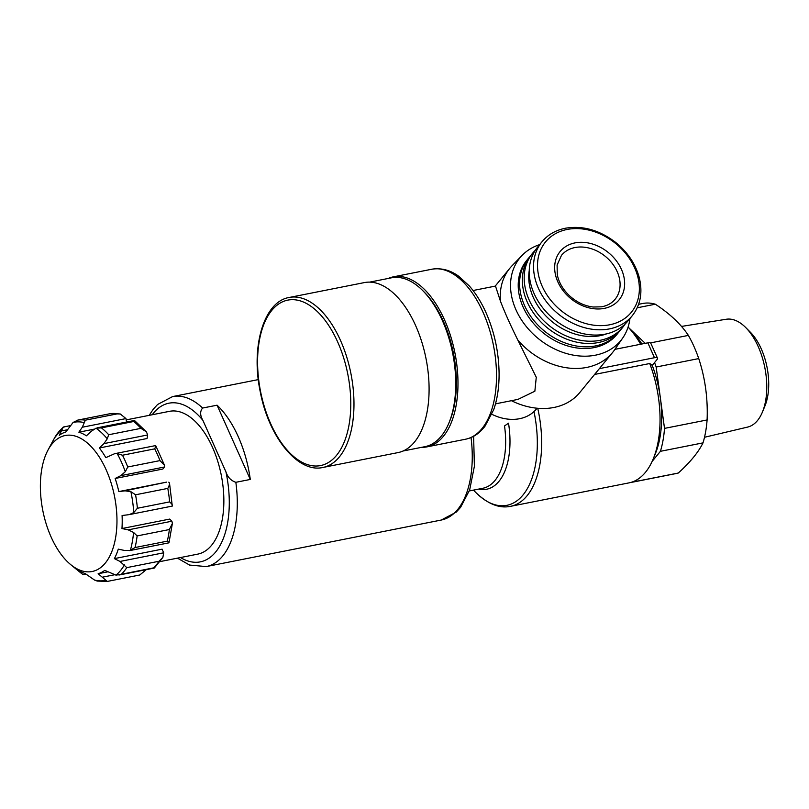 <?xml version="1.0" encoding="UTF-8"?>
<svg xmlns="http://www.w3.org/2000/svg" width="809" height="809" viewBox="0 0 809 809"><rect width="100%" height="100%" fill="white"/><g stroke="black" fill="none" stroke-linecap="round" stroke-linejoin="round"><path stroke-width="1.21" d="M473.619 436.284L474.387 466.277L469.675 489.88L460.614 507.324L456.246 512.117L441.218 520.056L206.244 566.583A86.654 45.688 -101.2 0 0 235.844 482.306L250.294 479.444A86.654 45.688 -101.2 0 0 217.075 405.188L202.624 408.039A86.654 45.688 -101.2 0 0 172.59 396.582L157.593 404.48L153.245 409.233L149.18 415.341M235.844 482.306C230.959 480.637 227.663 477.168 225.954 471.91L202.887 420.346C199.995 415.341 199.914 411.235 202.624 408.039M652.145 461.403L660.417 451.311L703.001 442.877A86.654 45.688 -101.2 0 0 707.096 419.952L664.513 428.386L660.336 397.704A80.88 42.644 -101.2 0 0 652.246 365.385L649.738 363.524L594.605 374.436M652.246 365.385L657.019 359.56A5.774 1.952 155.9 0 0 657.474 358.154A5.774 1.952 155.9 0 0 654.491 357.709L599.368 368.631M657.474 358.154L650.82 343.269A5.774 1.952 155.9 0 0 647.837 342.824L614.921 349.346M469.311 490.942L482.882 488.252A63.547 33.503 -101.2 0 0 504.523 425.949L508.517 423.188A65.236 34.403 -101.2 0 1 478.655 489.091M640.657 344.25A86.654 45.688 -101.2 0 0 628.097 327.058L630.636 329.566A80.88 42.644 -101.2 0 1 641.861 344.007M537.732 408.282A86.654 45.688 -101.2 0 1 510.621 506.313L629.008 482.872A86.654 45.688 -101.2 0 0 653.187 459.016A86.654 45.688 -101.2 0 0 649.738 363.524M473.053 290.512L495.492 286.073L500.458 301.221C504.583 312.041 510.378 325.006 517.851 340.114L536.266 377.267L534.86 391.232L517.932 399.403L495.502 403.853M645.258 343.34L629.948 328.889M637.199 307.794L655.32 304.204A86.654 45.688 -101.2 0 0 642.75 303.486L638.614 304.305M653.187 459.016L655.27 453.991A80.88 42.644 -101.2 0 0 660.336 397.704L656.16 367.023L698.743 358.589A86.654 45.688 -101.2 0 0 688.378 335.401L650.466 342.905M656.16 367.023A86.654 45.688 -101.2 0 0 654.552 362.574M660.417 451.311A86.654 45.688 -101.2 0 0 664.513 428.386M631.384 482.275A86.654 45.688 -101.2 0 0 633.821 481.921L676.405 473.487A86.654 45.688 -101.2 0 0 678.296 473.032L635.712 481.466L637.199 479.646M633.821 481.921A86.654 45.688 -101.2 0 0 635.712 481.466M126.487 422.045L125.982 418.587L82.296 427.233L78.867 432.188A72.79 38.377 78.8 0 1 86.442 435.808L91.073 431.44L95.998 428.183L101.428 427.88L133.667 421.499L134.516 420.508L146.419 431.834L147.653 434.959L147.046 438.529L99.335 447.984A72.79 38.377 78.8 0 1 105.827 457.641L114.706 453.667L117.163 453.525L122.493 455.234L154.731 448.853C155.864 445.981 156.016 445.081 155.186 446.153M115.151 478.473L162.872 469.028L164.51 466.995L120.824 475.641L115.151 478.473A72.79 38.377 78.8 0 1 118.832 491.579L125.092 490.83L130.906 491.69L135.558 494.784L167.797 488.403C169.627 485.066 169.961 482.993 168.778 482.174L169.475 482.882L172.287 506.09L129.612 514.544M125.092 490.83L166.553 482.134L118.832 491.579M172.408 523.372L171.892 521.208L169.678 519.085L121.967 528.54L128.196 529.865L133.566 532.443L137.125 535.922L169.364 529.541L172.408 523.372L168.96 542.819M162.882 557.391L163.691 552.8L162.103 549.169L114.393 558.615L120.005 561.446L126.78 567.635L159.019 561.254L162.882 557.391L154.347 567.999L153.589 567.878A82.033 43.251 -101.2 0 0 159.019 561.254M110.337 413.652L77.795 420.093L110.307 413.652L120.319 414.016L125.982 418.587M110.267 413.672A82.033 43.251 -101.2 0 1 117.588 413.803L120.319 414.006M133.667 421.499A82.033 43.251 -101.2 0 1 140.938 428.355L146.419 431.834M115.141 453.596L155.672 445.567L164.561 465.387L164.51 466.995M154.731 448.853A82.033 43.251 -101.2 0 1 159.98 460.604L164.561 465.387M167.797 488.403A82.033 43.251 -101.2 0 1 169.627 501.883C172.246 504.29 173.045 505.696 172.034 506.11M169.364 529.541A82.033 43.251 -101.2 0 1 167.291 541.15C169.071 543.072 169.384 543.294 168.211 541.818M146.267 569.647L139.765 574.997L107.243 581.438L97.242 581.074L94.552 580.073L85.127 573.51A72.79 38.377 78.8 0 1 77.553 569.88L80.192 572.398A80.617 42.503 -101.2 0 0 83.003 574.542M63.213 427.091L54.587 437.851A80.617 42.503 -101.2 0 1 63.001 427.587L63.962 427.213L63.001 427.587L59.239 435.323A72.79 38.377 78.8 0 1 65.863 431.945L73.093 422.45L78.028 420.053A82.033 43.251 -101.2 0 1 85.35 420.184L82.296 427.233M147.653 434.959L103.967 443.605L107.253 438.802L108.699 434.736A82.033 43.251 -101.2 0 0 101.428 427.88M120.824 475.641L125.304 471.718L127.741 466.985A82.033 43.251 -101.2 0 0 122.493 455.234M129.309 514.605L133.758 512.582L137.388 508.264A82.033 43.251 -101.2 0 0 135.558 494.784M129.622 550.616L135.052 547.541A82.033 43.251 -101.2 0 0 137.125 535.922M107.688 571.852L98.132 573.743A72.79 38.377 78.8 0 0 104.755 570.375L116 575.138L121.35 574.269A82.033 43.251 -101.2 0 0 126.78 567.635M107.294 581.428L98.132 573.743M85.885 574.077L83.044 574.582M109.458 478.018A69.321 36.557 -101.2 0 0 47.994 450.077A69.321 36.557 -101.2 0 0 51.149 537.105A69.321 36.557 -101.2 0 0 70.666 564.591A69.321 36.557 -101.2 0 0 110.873 553.831A69.321 36.557 -101.2 0 0 109.458 478.018M103.967 443.605L99.335 447.984M49.602 447.084L54.587 437.851M47.994 450.077L51.978 442.665M133.566 532.443A80.617 42.503 -101.2 0 1 130.35 550.433L124.515 550.464L118.286 549.139A72.79 38.377 78.8 0 1 114.393 558.615M128.348 514.757L122.088 515.505A72.79 38.377 78.8 0 1 121.967 528.54M655.32 304.204C669.963 313.821 680.986 324.217 688.378 335.401M698.743 358.589C705.195 378.207 707.976 398.665 707.096 419.952M703.001 442.877C698.45 452.191 690.208 462.242 678.296 473.032M160.162 561.567L197.78 554.125A72.79 38.377 -101.2 0 0 221.292 475.267A72.79 38.377 -101.2 0 0 169.506 411.326L126.194 419.901M93.945 429.195L78.867 432.188M289.278 297.459L364.384 282.584A86.654 45.688 78.8 0 1 415.624 325.582A86.654 45.688 78.8 0 1 398.048 452.585L322.933 467.46C298.157 473.417 268.821 437.244 260.296 391.991C250.608 346.656 263.906 301.413 289.278 297.459A86.654 45.688 78.8 0 1 340.508 340.458A86.654 45.688 78.8 0 1 322.933 467.46M369.662 282.129L391.465 277.811A86.078 45.385 78.8 0 1 422.702 290.573A86.078 45.385 78.8 0 1 442.361 320.526A86.078 45.385 78.8 0 1 448.924 422.986A86.078 45.385 78.8 0 1 424.897 446.679L403.104 450.997M422.702 290.573L424.24 292.11A83.762 44.171 78.8 0 1 443.362 321.264A83.762 44.171 78.8 0 1 449.753 420.973L448.924 422.986M388.219 278.458A86.654 45.688 78.8 0 1 393.275 276.86A86.654 45.688 78.8 0 1 444.515 319.858A86.654 45.688 78.8 0 1 426.94 446.871A86.654 45.688 78.8 0 1 421.661 447.326M491.912 414.309A43.322 33.766 39.3 0 0 536.468 408.949L537.065 408.221M511.419 400.698A66.429 51.776 39.3 0 0 579.81 392.507L612.605 352.461A66.429 51.776 39.3 0 0 614.638 349.761L622.839 337.838A65.226 50.825 39.3 0 0 629.918 318.554M517.851 340.114A66.429 51.776 39.3 0 0 612.605 352.461M539.643 244.621A65.226 50.825 39.3 0 0 522.139 255.361L512.067 265.746A66.429 51.776 39.3 0 0 509.822 268.264A66.429 51.776 39.3 0 0 500.458 301.221M522.139 255.361A65.226 50.825 39.3 0 0 527.822 328.373A65.226 50.825 39.3 0 0 622.839 337.838M529.43 257.191A58.349 45.476 39.3 0 0 528.004 258.829L526.629 260.508A58.349 45.476 39.3 0 0 542.95 332.661A58.349 45.476 39.3 0 0 616.903 334.451L618.278 332.772A58.349 45.476 39.3 0 0 619.603 331.053M528.004 258.829A58.349 45.476 39.3 0 0 544.326 330.982A58.349 45.476 39.3 0 0 618.278 332.772M535.285 250.294A58.349 45.476 39.3 0 0 532.595 253.227L530.755 255.472A58.349 45.476 39.3 0 0 547.076 327.615A58.349 45.476 39.3 0 0 621.029 329.415L622.869 327.17A58.349 45.476 39.3 0 0 625.215 323.954M532.595 253.227A58.349 45.476 39.3 0 0 548.917 325.38A58.349 45.476 39.3 0 0 622.869 327.17M529.248 270.54A54.881 42.766 39.3 0 0 552.001 321.608A54.881 42.766 39.3 0 0 606.558 333.864M541.949 241.81L537.641 247.069A58.349 45.476 39.3 0 0 553.963 319.221A58.349 45.476 39.3 0 0 627.915 321.011L632.223 315.753C640.647 304.953 642.933 291.998 639.07 276.89C635.186 263.329 627.248 251.73 615.234 242.093C599.166 229.968 582.531 225.347 565.329 228.239C555.621 230.221 547.835 234.741 541.949 241.81A58.349 45.476 39.3 0 0 558.271 313.953A58.349 45.476 39.3 0 0 632.223 315.753M575.007 242.892A38.124 29.711 39.3 0 0 569.455 297.459A38.124 29.711 39.3 0 0 624.497 286.568A38.124 29.711 39.3 0 0 575.007 242.892M681.512 326.421L726.28 319.252A54.972 28.982 78.8 0 1 745.676 327.503A54.972 28.982 78.8 0 1 758.225 346.626A54.972 28.982 78.8 0 1 762.422 412.064A54.972 28.982 78.8 0 1 747.627 427.081L704.508 437.275M745.676 327.503L750.277 332.125A48.044 25.332 78.8 0 1 761.249 348.841A48.044 25.332 78.8 0 1 764.92 406.037L762.422 412.064M250.294 479.444L217.075 405.188M441.218 520.056A86.654 45.688 -101.2 0 0 471.04 437.527M180.508 557.543A80.88 42.644 -101.2 0 0 225.954 471.91M202.887 420.346A80.88 42.644 -101.2 0 0 152.234 414.744M473.447 490.123L476.056 492.742A84.955 44.798 -101.2 0 0 524.707 492.762A84.955 44.798 -101.2 0 0 533.991 411.589M117.588 413.803L85.35 420.184M140.938 428.355L108.699 434.736M159.98 460.604L127.741 466.985M169.627 501.883L137.388 508.264M167.291 541.15L135.052 547.541M153.589 567.878L121.35 574.269M84.449 422.652A80.617 42.503 -101.2 0 0 73.093 422.45M107.253 438.802A80.617 42.503 -101.2 0 0 95.998 428.183M125.304 471.718A80.617 42.503 -101.2 0 0 117.163 453.525M133.758 512.582A80.617 42.503 -101.2 0 0 130.906 491.69M116 575.138A80.617 42.503 -101.2 0 0 124.414 564.874M94.552 580.073A80.617 42.503 -101.2 0 0 105.908 580.275M82.225 572.418L80.9 572.681M114.413 574.794L102.692 577.12M163.691 552.8L120.005 561.446M171.892 521.208L128.196 529.865M67.369 429.771L61.605 430.904M654.491 357.709L647.837 342.824M337.666 341.954A84.338 44.475 78.8 0 1 315.5 466.024A84.338 44.475 78.8 0 1 259.376 340.549A84.338 44.475 78.8 0 1 337.666 341.954M483.034 312.234A86.654 45.688 78.8 0 1 465.458 439.247C471.01 438.104 476.016 435.475 480.455 431.339L484.793 426.586L493.733 409.617C497.353 399.08 499.133 387.117 499.092 373.718C498.829 352.33 494.471 331.983 486.017 312.678C481.274 302.111 475.682 293.171 469.22 285.86L458.693 276.253C453.495 272.411 444.161 267.233 431.794 269.235A86.654 45.688 78.8 0 1 483.034 312.234M574.966 247.544A34.666 27.01 39.3 0 0 561.466 255.361L557.108 265.079L557.27 274.645C558.807 282.381 562.872 289.41 569.455 295.71C576.625 302.212 584.533 305.984 593.189 307.016L601.481 306.813C607.306 305.762 611.837 303.254 615.093 299.279A34.666 27.01 39.3 0 0 612.251 263.451A34.666 27.01 39.3 0 0 574.966 247.544M567.119 229.463A55.477 43.241 39.3 0 0 559.049 308.876A55.477 43.241 39.3 0 0 639.15 293.02A55.477 43.241 39.3 0 0 567.119 229.463M258.314 379.603L172.59 396.582M177.454 558.149L189.589 565.066L206.244 566.583M510.621 506.313C499.578 508.679 488.049 504.149 476.056 492.742M70.666 564.591L80.192 572.398M139.765 574.997L107.243 581.438M154.114 568.09L118.963 575.047M168.95 542.829L129.784 550.585M134.334 420.488L97.232 427.83M70.262 425.655L63.375 427.021M426.94 446.871L465.458 439.247M393.275 276.86L431.794 269.235M495.189 286.133L509.822 268.264"/></g></svg>
